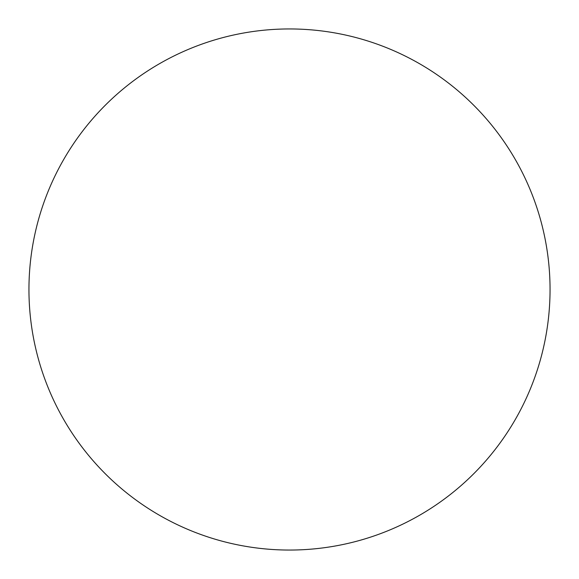 <?xml version="1.0" encoding="UTF-8"?>
<svg xmlns="http://www.w3.org/2000/svg" width="579" height="579" viewBox="0 0 579 579"><rect width="100%" height="100%" fill="white"/><g stroke="black" fill="none" stroke-linecap="round" stroke-linejoin="round"><path stroke-width="0.87" d="M28.95 289.5A260.55 260.55 0 0 0 289.5 550.05A260.55 260.55 0 0 0 550.05 289.5A260.55 260.55 0 0 1 159.225 515.144A260.55 260.55 0 0 1 159.225 63.856A260.55 260.55 0 0 1 550.05 289.5"/></g></svg>
